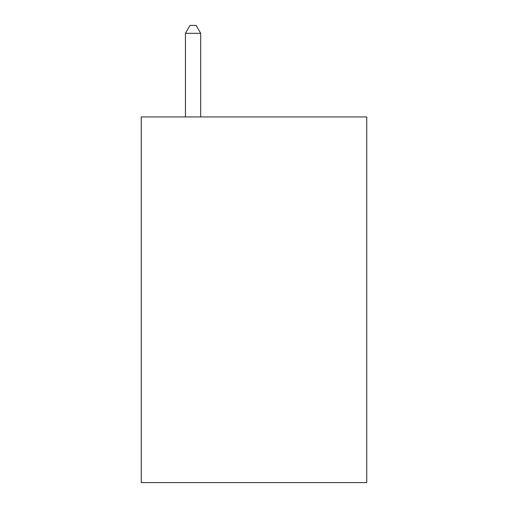 <?xml version="1.0" encoding="UTF-8"?>
<svg xmlns="http://www.w3.org/2000/svg" width="508" height="508" viewBox="0 0 508 508"><rect width="100%" height="100%" fill="white"/><g stroke="black" fill="none" stroke-linecap="round" stroke-linejoin="round"><path stroke-width="0.76" d="M366.744 116.935L366.744 482.6L141.256 482.6L141.256 116.935L366.744 116.935M200.673 116.935L200.673 33.325L185.439 33.325L185.439 116.935M185.439 33.325L190.011 25.4L196.101 25.4L200.673 33.325"/></g></svg>
